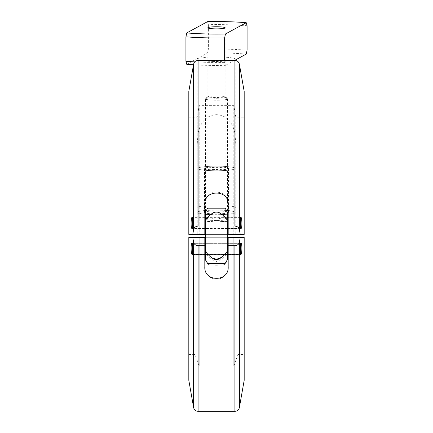 <?xml version="1.0" encoding="UTF-8"?>
<svg xmlns="http://www.w3.org/2000/svg" width="433" height="433" viewBox="0 0 433 433"><rect width="100%" height="100%" fill="white"/><g stroke="black" fill="none" stroke-linecap="round" stroke-linejoin="round"><path stroke-width="0.32" stroke-dasharray="2.17 1.62" d="M233.777 237.322L233.777 366.091L233.777 237.322L199.223 237.322L199.223 366.091L199.223 237.322L237.993 237.322L237.993 354.513L237.993 237.322L233.777 237.322M199.223 237.322L195.007 237.322L195.007 354.513L195.007 237.322L199.223 237.322M244.185 380.315L244.185 237.322L244.185 354.513L244.185 237.322L237.993 237.322L244.185 237.322L240.25 237.322L239.373 242.139L239.373 407.605M234.908 411.35L234.908 245.695L228.18 245.695L228.18 237.322L240.25 237.322M228.18 237.322L228.18 268.628L228.18 237.322L204.82 237.322L204.82 266.912C203.927 282.137 229.084 282.121 228.18 266.912L228.18 245.695M193.627 407.605L193.627 242.139L192.75 237.322L204.82 237.322L204.82 245.695L198.092 245.695L198.092 411.35M192.75 237.322L188.815 237.322L195.007 237.322L188.815 237.322L188.815 380.315M234.908 245.695C237.56 245.322 239.048 244.136 239.373 242.139M204.82 245.695L204.82 237.322M193.627 242.139C193.952 244.136 195.44 245.322 198.092 245.695M192.046 254.398L192.171 254.442C193.421 254.799 193.226 242.881 191.992 243.281C190.78 242.902 190.845 253.965 192.046 254.398M204.82 254.398L204.82 243.281L204.82 254.398M228.18 248.861L228.18 243.281L228.18 248.861M240.954 254.398C242.155 253.965 242.22 242.902 241.008 243.281C239.774 242.881 239.579 254.799 240.829 254.442L240.954 254.398M228.18 243.281L241.008 243.281L228.18 243.281M204.82 248.861L204.82 254.442L204.82 248.861M205.339 237.322L227.482 237.322M188.815 237.322L188.815 354.513L188.815 237.322M204.82 214.097L204.82 234.426L204.82 214.097L228.18 214.097L228.18 234.426L228.18 214.097M204.82 234.426L228.18 234.426L228.18 202.422L225.582 196.165C223.996 193.843 220.9 192.479 216.305 192.068C210.027 192.344 206.2 195.792 204.82 202.422L204.82 234.426L192.75 234.426L193.627 229.609L193.627 64.144M228.18 205.859A19.355 2.36 180 0 1 235.855 207.743L235.855 144.833L234.908 133.57C233.333 125.056 228.37 115.183 216.5 114.696C204.63 115.183 199.667 125.056 198.092 133.57L197.145 144.833L197.145 205.827L204.82 205.81M197.145 205.827L197.145 207.743A19.355 2.36 180 0 1 204.82 205.859M228.18 210.535A19.355 2.36 180 0 1 235.855 212.414A19.355 2.36 180 0 1 216.5 214.773A19.355 2.36 180 0 1 197.145 212.414A19.355 2.36 180 0 1 204.82 210.535M197.145 212.414L197.145 144.833M239.373 64.144L239.373 229.609L240.25 234.426L228.18 234.426M240.25 234.426L192.75 234.426M228.18 226.053L234.908 226.053L234.908 205.81L235.855 205.827L235.855 144.833M239.373 229.609C239.048 227.612 237.56 226.427 234.908 226.053M198.092 205.81L198.092 226.053C195.44 226.427 193.952 227.612 193.627 229.609M198.092 226.053L204.82 226.053M228.18 205.81L234.908 205.81M235.855 212.414L235.855 205.827M188.815 91.433L188.815 234.426L188.815 117.235L188.815 234.426L197.183 234.426L197.183 117.235L197.183 234.426L199.223 234.426L199.223 105.657L199.223 234.426L233.777 234.426L233.777 105.657L233.777 234.426L235.817 234.426L235.817 117.235L235.817 234.426L244.185 234.426L244.185 91.433M204.82 228.456L204.82 217.306L204.82 228.467L191.992 228.467M228.18 222.887L228.18 217.306L228.18 222.887M227.482 234.426L205.339 234.426M244.185 234.426L244.185 117.235L244.185 234.426M186.747 64.3L207.542 53.043L208.37 49.135L208.37 24.665L207.542 21.65M234.626 60.398L225.458 65.361L224.63 62.347L224.63 60.398M247.081 25.726A54.829 6.684 0 0 0 208.37 24.665M208.37 49.135A54.829 6.684 180 0 1 247.081 50.196M224.63 62.347A54.829 6.684 180 0 1 194.742 61.876M246.253 54.103A51.343 6.257 0 0 0 207.542 53.043M193.513 64.798A51.343 6.257 0 0 0 225.458 65.361M212.386 61.426A18.722 2.284 0 0 0 235.222 59.202A18.722 2.284 0 0 0 216.5 56.918A18.722 2.284 0 0 0 197.778 59.202A18.722 2.284 0 0 0 212.386 61.426M224.965 168.691A8.676 1.055 0 0 0 225.176 168.464A8.676 1.055 0 0 0 216.5 167.403A8.676 1.055 0 0 0 207.824 168.464A8.676 1.055 0 0 0 215.542 169.514A8.676 1.055 0 0 0 224.965 168.691M212.386 170.689A18.722 2.284 180 0 1 197.778 168.464A18.722 2.284 180 0 1 216.5 166.18A18.722 2.284 180 0 1 235.222 168.464A18.722 2.284 180 0 1 212.386 170.689M211.575 218.854L205.431 218.854L205.431 219.607L205.431 219.168A11.069 1.348 180 0 1 205.513 219.001A11.069 1.348 180 0 1 216.5 217.821L211.575 218.854A12.119 1.478 0 0 0 205.431 219.607L205.431 98.87A11.069 1.348 0 0 0 216.5 100.218A11.069 1.348 0 0 0 227.569 98.87A11.069 1.348 0 0 0 227.487 98.702A11.069 1.348 0 0 0 216.5 97.517A11.069 1.348 0 0 0 205.513 98.702A11.069 1.348 0 0 0 205.431 98.87M216.5 220.516A11.069 1.348 180 0 1 205.431 219.168L205.431 220.808A12.119 1.478 0 0 0 211.575 221.555L216.5 220.516L221.425 221.555A12.119 1.478 0 0 0 227.569 220.808L227.569 219.168A11.069 1.348 180 0 1 216.5 220.516M216.5 217.821A11.069 1.348 180 0 1 227.487 219.001A11.069 1.348 180 0 1 227.569 219.168L227.569 219.607A12.119 1.478 0 0 0 221.425 218.854L216.5 217.821M227.569 98.87L227.569 219.607L227.569 218.854L221.425 218.854M227.569 258.404L227.569 250.88L222.243 256.352C218.416 259.594 214.584 259.594 210.757 256.352L205.431 250.88L205.431 258.404L205.431 253.581L210.757 259.053L216.5 261.462L222.243 259.053L227.569 253.581L227.569 260.163L225.198 264.233A8.72 1.061 180 0 1 216.5 265.223A8.72 1.061 180 0 1 207.802 264.233A8.72 1.061 180 0 1 216.5 263.096A8.72 1.061 180 0 1 225.198 264.233M207.802 264.233L205.431 260.163L205.431 258.404M227.569 253.581L227.569 237.322M227.569 234.426L227.569 220.808M221.425 221.555L227.569 221.555M205.431 253.581L205.431 221.555L211.575 221.555M227.569 250.88L227.569 218.854M227.569 243.238L227.569 254.528L227.569 243.238M205.431 243.238L205.431 254.528L205.431 243.238M207.174 97.138A9.326 1.137 180 0 1 207.245 96.997A9.326 1.137 180 0 1 216.5 96.002A9.326 1.137 180 0 1 225.755 96.997A9.326 1.137 180 0 1 217.074 98.269A9.326 1.137 180 0 1 207.174 97.138M205.431 220.808L205.431 221.555M205.431 250.88L205.431 218.854M216.5 167.003A11.962 1.456 180 0 1 228.462 168.464A11.962 1.456 180 0 1 216.5 169.92A11.962 1.456 180 0 1 204.538 168.464A11.962 1.456 180 0 1 216.5 167.003M216.5 210.958A11.962 1.456 0 0 0 204.538 212.414A11.962 1.456 0 0 0 216.5 213.87A11.962 1.456 0 0 0 228.462 212.414A11.962 1.456 0 0 0 216.5 210.958M216.5 166.18A18.722 2.284 0 0 0 197.778 168.464A18.722 2.284 0 0 0 216.5 170.743A18.722 2.284 0 0 0 235.222 168.464A18.722 2.284 0 0 0 216.5 166.18M216.5 210.135A18.722 2.284 180 0 1 235.222 212.414A18.722 2.284 180 0 1 216.5 214.698A18.722 2.284 180 0 1 197.778 212.414A18.722 2.284 180 0 1 216.5 210.135M205.339 220.072L205.339 220.31C215.412 209.448 217.415 209.448 227.482 220.31L227.482 220.072M227.482 251.4L227.482 251.643C217.415 262.506 215.412 262.506 205.339 251.643L205.339 251.4M227.482 243.194L205.339 243.194M205.339 220.31L205.339 251.643M227.482 220.31L227.482 251.643M225.128 208.17L207.694 208.17M192.268 254.404L192.268 243.319L192.268 254.404L240.385 254.404L240.385 243.319L240.385 254.404M240.385 217.967L240.385 227.265M240.385 228.429L228.18 228.429M227.482 228.429L205.339 228.429M204.82 228.429L192.268 228.251M204.82 217.344L192.274 217.344L192.268 228.429M240.732 243.498L240.732 254.404L228.18 254.404M227.482 254.404L205.339 254.404M204.82 254.404L192.615 254.404L192.615 253.781M192.615 244.483L192.615 254.404M234.908 133.57L234.908 60.398M198.092 60.398L198.092 133.57M188.815 354.513L195.007 354.513L199.223 366.091L233.777 366.091L237.993 354.513L244.185 354.513M192.171 254.442L204.82 254.442L192.171 254.442M191.992 243.281L204.82 243.281L191.992 243.281M228.18 254.442L240.829 254.442L228.18 254.442M228.18 268.628C228.37 272.249 223.969 278.408 218.811 278.852C213.096 280.248 205.491 276.265 204.82 268.628C205.491 276.265 213.096 280.248 218.811 278.852C223.969 278.408 228.37 272.249 228.18 268.628M188.815 117.235L197.183 117.235L199.223 105.657L233.777 105.657L235.817 117.235L244.185 117.235M204.82 217.306L192.171 217.306M240.829 217.306L228.18 217.306M241.008 228.467L228.18 228.467M207.824 27.809L207.824 168.464M225.176 27.809L225.176 168.464M197.778 59.202L197.778 212.414M235.222 59.202L235.222 60.073M235.222 60.409L235.222 212.414M227.569 243.194L205.431 243.194M227.569 254.528L205.431 254.528M207.245 96.997L205.513 98.702M225.755 96.997L227.487 98.702M228.462 212.414L228.462 168.464M204.538 212.414L204.538 168.464M227.482 217.22L205.339 217.22M227.482 228.554L205.339 228.554M227.482 254.528L205.339 254.528M192.268 243.319L240.385 243.319M240.385 217.344L228.18 217.344M227.482 217.344L205.339 217.344M240.732 243.319L228.18 243.319M227.482 243.319L205.339 243.319M204.82 243.319L192.615 243.319"/><path stroke-width="0.65" d="M239.373 242.139C239.048 244.136 237.56 245.322 234.908 245.695L234.908 411.35C237.3 411.177 238.789 409.932 239.373 407.605L239.373 242.139L240.25 237.322L228.18 237.322L228.18 245.695L234.908 245.695M228.18 245.695L228.18 266.912C229.073 282.137 203.916 282.121 204.82 266.912L204.82 237.322L192.75 237.322L193.627 242.139L193.627 407.605C194.211 409.932 195.7 411.177 198.092 411.35L198.092 245.695L204.82 245.695M198.092 245.695C195.44 245.322 193.952 244.136 193.627 242.139M240.954 243.292L241.008 243.281C242.307 242.918 242.09 254.858 240.829 254.442C239.611 254.81 239.741 243.281 240.954 243.292M192.046 243.292C193.259 243.281 193.389 254.81 192.171 254.442C190.91 254.858 190.693 242.918 191.992 243.281L192.046 243.292M204.82 237.322L205.339 237.322M227.482 237.322L228.18 237.322M193.627 407.605L188.815 380.315L188.815 237.322L192.75 237.322M240.25 237.322L244.185 237.322L244.185 380.315L239.373 407.605M234.908 226.053C237.56 226.427 239.048 227.612 239.373 229.609L239.373 64.144C238.789 61.816 237.3 60.571 234.908 60.398L234.908 226.053L228.18 226.053L228.18 234.426L240.25 234.426L239.373 229.609M193.627 229.609C193.952 227.612 195.44 226.427 198.092 226.053L198.092 60.398C195.7 60.571 194.211 61.816 193.627 64.144L193.627 229.609L192.75 234.426L204.82 234.426L204.82 226.053L198.092 226.053M204.82 226.053L204.82 204.593C203.851 189.216 229.165 189.237 228.18 204.593L228.18 226.053M192.046 228.456L191.992 228.467C190.693 228.83 190.91 216.89 192.171 217.306C193.389 216.938 193.259 228.467 192.046 228.456M240.954 228.456C239.741 228.467 239.611 216.938 240.829 217.306C242.09 216.89 242.307 228.83 241.008 228.467L240.954 228.456M228.18 234.426L227.482 234.426M205.339 234.426L204.82 234.426M239.373 64.144L244.185 91.433L244.185 234.426L240.25 234.426M192.75 234.426L188.815 234.426L188.815 91.433L193.627 64.144M224.63 60.398L224.63 37.882L225.458 33.974L246.253 22.711A51.343 6.257 180 0 0 207.542 21.65L186.747 32.913L185.919 36.821L185.919 61.286L186.747 64.3A51.343 6.257 0 0 0 193.513 64.798M246.253 22.711L247.081 25.726L247.081 50.196L246.253 54.103L234.626 60.398M185.919 36.821A54.829 6.684 0 0 0 224.63 37.882M225.458 33.974A51.343 6.257 180 0 1 186.747 32.913M194.742 61.876A54.829 6.684 180 0 1 185.919 61.286M208.035 27.577A8.676 1.055 180 0 1 217.458 26.759A8.676 1.055 180 0 1 225.176 27.809A8.676 1.055 180 0 1 224.965 28.042A8.676 1.055 180 0 1 215.542 28.865A8.676 1.055 180 0 1 207.824 27.809A8.676 1.055 180 0 1 208.035 27.577M227.569 237.322L227.569 234.426M227.482 220.31L227.482 212.251L225.128 208.17L207.694 208.17L205.339 212.251L205.339 259.464L207.694 263.54L225.128 263.54L207.694 263.54M225.128 263.54L227.482 259.464L227.482 251.643M205.339 251.643L205.339 251.4C210.037 257.078 213.729 259.724 216.413 259.345C219.098 259.724 222.789 257.078 227.482 251.4L227.482 220.072C222.789 214.395 219.098 211.748 216.413 212.127C213.729 211.748 210.037 214.395 205.339 220.072L205.339 220.31M240.385 227.265L240.385 217.967M228.18 228.429L227.482 228.429M205.339 228.429L204.82 228.429M192.268 228.251L192.268 217.344M240.732 254.404L240.732 243.498M228.18 254.404L227.482 254.404M205.339 254.404L204.82 254.404M192.615 253.781L192.615 244.483M198.092 411.35L234.908 411.35M234.908 60.398L198.092 60.398M235.222 60.073L235.222 60.409M228.18 217.344L227.482 217.344M205.339 217.344L204.82 217.344M228.18 243.319L227.482 243.319M205.339 243.319L204.82 243.319"/></g></svg>

